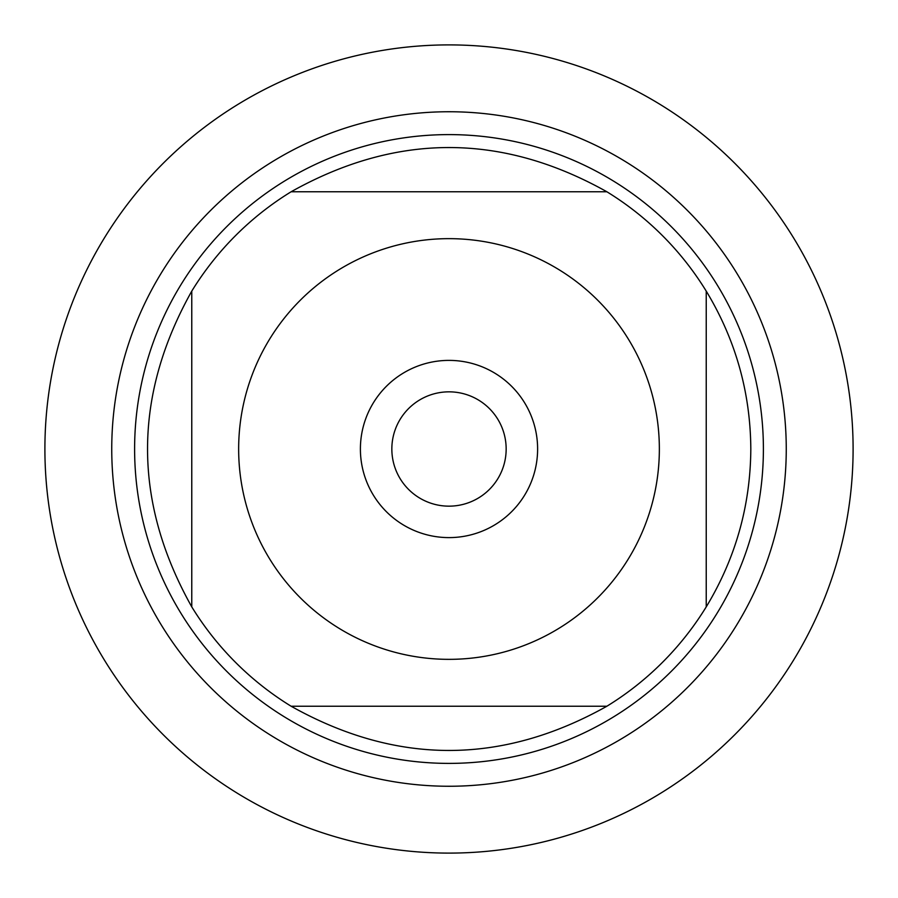 <?xml version="1.0" encoding="UTF-8"?>
<svg xmlns="http://www.w3.org/2000/svg" width="898" height="898" viewBox="0 0 898 898"><rect width="100%" height="100%" fill="white"/><g stroke="black" fill="none" stroke-linecap="round" stroke-linejoin="round"><path stroke-width="1.35" d="M44.9 449A404.1 404.1 0 0 1 651.05 99.038A404.1 404.1 0 0 1 651.05 798.962A404.1 404.1 0 0 1 44.9 449L44.9 449M134.61 449A314.39 314.39 0 0 1 606.195 176.726A314.39 314.39 0 0 1 606.195 721.274A314.39 314.39 0 0 1 134.61 449M391.842 449A57.158 57.158 0 0 0 477.579 498.502A57.158 57.158 0 0 0 477.579 399.498A57.158 57.158 0 0 0 391.842 449M360.401 449A88.599 88.599 0 0 1 493.305 372.266A88.599 88.599 0 0 1 493.305 525.734A88.599 88.599 0 0 1 360.401 449M659.356 449A210.357 210.357 0 0 0 391.831 246.568A210.357 210.357 0 0 0 269.726 559.039A210.357 210.357 0 0 0 659.356 449M606.88 191.768C501.623 132.803 396.377 132.803 291.12 191.768A301.818 301.818 0 0 0 191.768 291.12C132.803 396.377 132.803 501.623 191.768 606.88A301.818 301.818 0 0 0 291.12 706.232C396.377 765.197 501.623 765.197 606.88 706.232A301.818 301.818 0 0 0 706.232 606.88L706.232 291.12A301.818 301.818 0 0 0 606.88 191.768L291.12 191.768A301.818 301.818 0 0 0 191.768 291.12L191.768 606.88A301.818 301.818 0 0 0 291.12 706.232L606.88 706.232A301.818 301.818 0 0 0 706.232 606.88C735.585 558.343 750.447 505.72 750.818 449C750.447 392.28 735.585 339.657 706.232 291.12A301.818 301.818 0 0 0 606.88 191.768M853.1 449A404.1 404.1 0 0 1 246.95 798.962A404.1 404.1 0 0 1 246.95 99.038A404.1 404.1 0 0 1 853.1 449M111.745 449A337.255 337.255 0 0 1 617.622 156.926A337.255 337.255 0 0 1 617.622 741.075A337.255 337.255 0 0 1 111.745 449"/></g></svg>
